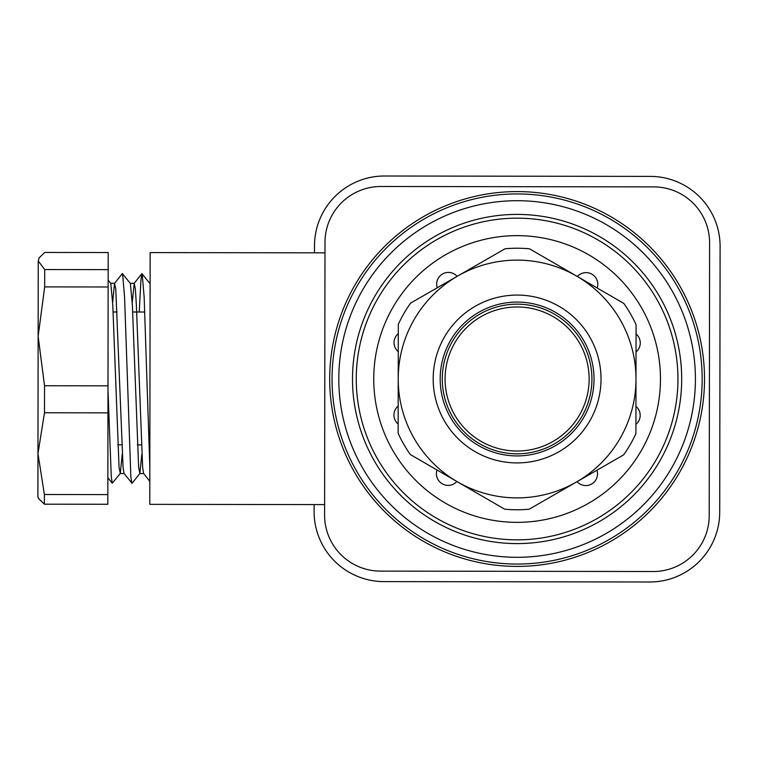 <?xml version="1.0" encoding="UTF-8"?>
<svg xmlns="http://www.w3.org/2000/svg" width="758" height="758" viewBox="0 0 758 758"><rect width="100%" height="100%" fill="white"/><g stroke="black" fill="none" stroke-linecap="round" stroke-linejoin="round"><path stroke-width="1.14" d="M458.097 332.989A74.824 74.824 0 0 1 586.455 350.907A74.824 74.824 0 0 1 506.761 453.104A74.824 74.824 0 0 1 458.097 332.989M588.511 407.596A76.928 76.928 0 0 0 545.703 307.587A76.928 76.928 0 0 0 445.695 350.404A76.928 76.928 0 0 0 488.503 450.413A76.928 76.928 0 0 0 588.511 407.596M483.414 302.139A83.92 83.92 0 0 0 507.377 462.352A83.92 83.92 0 0 0 600.099 366.588A83.92 83.92 0 0 0 483.414 302.139M623.616 454.876L529.179 509.215A130.774 130.774 0 0 1 504.657 509.177L410.372 454.563A130.774 130.774 0 0 1 398.139 433.311L398.301 324.348A130.774 130.774 0 0 1 410.59 303.124L505.036 248.785A130.774 130.774 0 0 1 529.558 248.823L623.834 303.437A130.774 130.774 0 0 1 636.066 324.689L635.99 379.171A118.883 118.883 0 0 1 457.51 481.87A118.883 118.883 0 0 1 457.813 275.959A118.883 118.883 0 0 1 635.99 379.171L635.905 433.652A130.774 130.774 0 0 1 623.616 454.876M597.209 288.012A11.711 11.711 0 0 0 577.369 276.518M636.028 351.987A11.711 11.711 0 0 0 636.057 333.965M635.924 424.385A11.711 11.711 0 0 0 635.953 406.354M577.065 481.652A11.711 11.711 0 0 0 596.944 470.216M436.996 469.988A11.711 11.711 0 0 0 456.837 481.482M398.177 406.013A11.711 11.711 0 0 0 398.158 424.035M398.291 333.615A11.711 11.711 0 0 0 398.263 351.646M457.14 276.348A11.711 11.711 0 0 0 437.262 287.784M373.741 378.792A143.357 143.357 0 0 0 588.606 503.255A143.357 143.357 0 0 0 588.966 254.953A143.357 143.357 0 0 0 373.741 378.792M324.974 252.84L150.15 252.585L149.781 504.345L324.614 504.601M324.595 515.089A55.95 55.95 0 0 0 380.459 571.115L653.188 571.513A55.95 55.95 0 0 0 709.213 515.648L709.611 242.911A55.95 55.95 0 0 0 653.756 186.885L381.018 186.487A55.95 55.95 0 0 0 324.993 242.352L324.595 515.089M517.335 218.162A160.838 160.838 0 0 0 377.692 459.215A160.838 160.838 0 0 0 656.286 459.623A160.838 160.838 0 0 0 517.335 218.162M517.344 214.41A164.59 164.59 0 0 0 374.443 461.091A164.59 164.59 0 0 0 659.526 461.499A164.59 164.59 0 0 0 517.344 214.41M517.382 191.584A187.416 187.416 0 0 0 354.659 472.471A187.416 187.416 0 0 0 679.272 472.945A187.416 187.416 0 0 0 517.382 191.584M314.115 504.582L314.106 511.574A69.935 69.935 0 0 0 383.936 581.604L649.682 581.992A69.935 69.935 0 0 0 719.712 512.162L720.1 246.426A69.935 69.935 0 0 0 650.269 176.396L384.533 176.008A69.935 69.935 0 0 0 314.494 245.838L314.485 252.831M149.809 481.292L143.613 473.475L142.646 467.43L136.364 304.868L135.36 289.054L134.232 283.331L132.243 302.461M141.812 454.43L139.879 473.466L132.063 483.253L124.028 473.447L123.071 467.402L115.775 289.025L114.515 283.388L112.658 302.433M150.103 283.748L141.907 273.629L140.922 280.318L139.245 312.012M139.879 473.466L138.648 467.421L132.356 304.858L130.367 283.416L122.332 273.6L114.515 283.388M122.228 454.402L120.295 473.437L119.063 467.392L112.771 304.83L110.782 283.388L108.148 280.062M38.241 260.989L39.17 257.824L38.241 260.989L44.703 269.545L44.684 286.894L38.137 336.315L38.241 260.989M107.835 494.604L44.381 494.51L44.362 504.184L107.826 504.269L108.186 252.537L44.731 252.442L39.179 257.834M38.137 336.315L44.532 385.746L44.495 412.759L37.966 453.625L38.137 336.315M44.362 504.184L38.829 498.773M107.958 412.854L44.495 412.759M37.957 458.723L37.966 453.616L44.381 494.51M107.996 385.841L44.532 385.746M108.138 286.988L44.684 286.894M108.167 269.64L44.703 269.545M38.819 498.783L37.9 497.182L37.966 453.625M149.838 467.099L144.162 297.297L142.163 273.638M131.816 483.263L130.84 476.574L124.577 297.269L122.578 273.61M120.295 473.437L112.231 483.234L111.265 476.545L107.987 390.379M460.305 334.704A72.029 72.029 0 0 1 583.868 351.958A72.029 72.029 0 0 1 507.149 450.337A72.029 72.029 0 0 1 460.305 334.704M517.363 200.699A178.301 178.301 0 0 0 362.561 467.923A178.301 178.301 0 0 0 671.389 468.378A178.301 178.301 0 0 0 517.363 200.699M517.373 193.944A185.056 185.056 0 0 0 356.705 471.296A185.056 185.056 0 0 0 677.235 471.76A185.056 185.056 0 0 0 517.373 193.944M134.232 283.331L130.3 283.331M114.648 283.303L110.715 283.303M143.679 473.56L139.737 473.56M124.094 473.532L120.152 473.532M144.731 312.021L132.669 312.002M117.092 311.983L113.084 311.974M141.339 444.889L137.331 444.88M121.754 444.861L117.746 444.851M134.1 283.416L141.907 273.629M107.835 477.682L112.231 483.234"/></g></svg>
